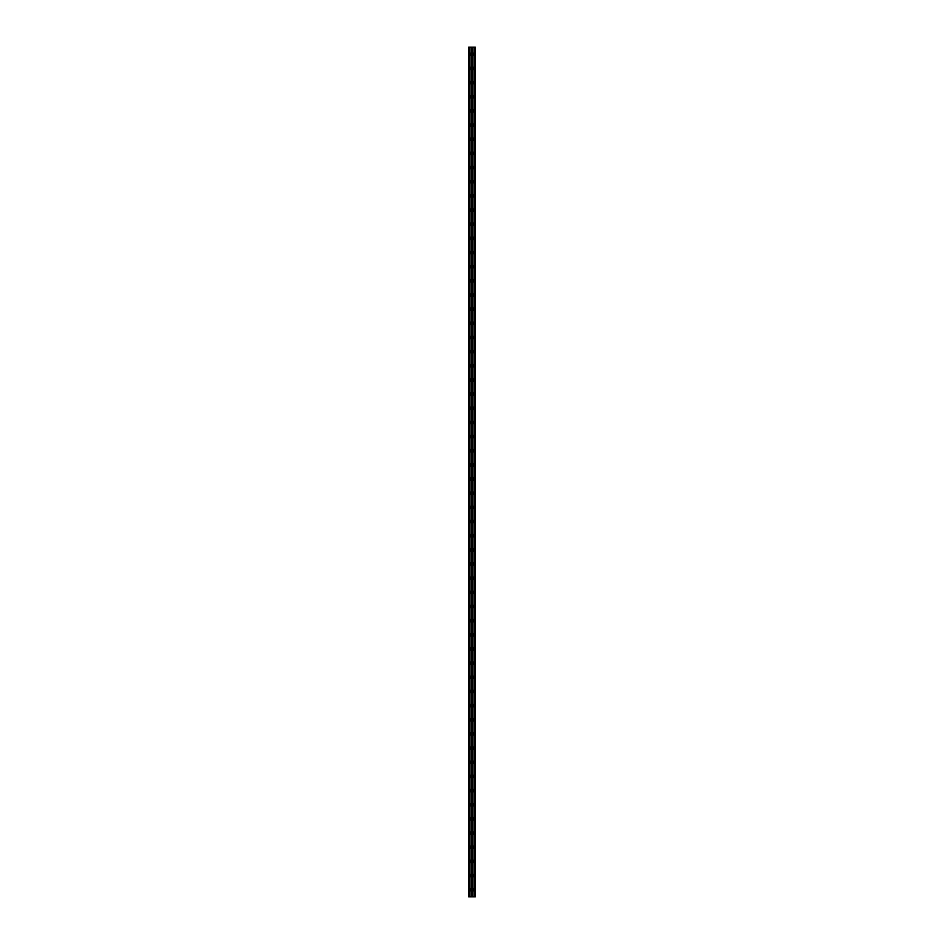 <?xml version="1.0" encoding="UTF-8"?>
<svg xmlns="http://www.w3.org/2000/svg" width="944" height="944" viewBox="0 0 944 944"><rect width="100%" height="100%" fill="white"/><g stroke="black" fill="none" stroke-linecap="round" stroke-linejoin="round"><path stroke-width="1.42" d="M471.788 52.84L471.788 47.2L471.799 52.84A1.451 1.451 0 0 0 471.799 52.84L472.236 52.817A1.475 1.475 0 0 1 472.236 55.743L472.201 55.72A1.451 1.451 0 0 0 472.201 55.72L471.799 67A1.451 1.451 0 0 0 471.799 67L472.236 66.977A1.475 1.475 0 0 1 472.236 69.903L472.201 69.88A1.451 1.451 0 0 0 472.201 69.88L471.799 81.16A1.451 1.451 0 0 0 471.799 81.16L472.236 81.137A1.475 1.475 0 0 1 472.236 84.063L471.799 95.32A1.451 1.451 0 0 0 471.799 95.32L472.236 95.297A1.475 1.475 0 0 1 472.236 98.223L472.201 98.2A1.451 1.451 0 0 0 472.201 98.2L471.799 109.48A1.451 1.451 0 0 0 471.799 109.48L472.236 109.457A1.475 1.475 0 0 1 472.236 112.383L472.201 112.36A1.451 1.451 0 0 0 472.201 112.36L471.799 123.64A1.451 1.451 0 0 0 471.799 123.64L472.236 123.617A1.475 1.475 0 0 1 472.236 126.543L471.799 137.8A1.451 1.451 0 0 0 471.799 137.8L472.236 137.777A1.475 1.475 0 0 1 472.236 140.703L471.799 151.96A1.451 1.451 0 0 0 471.799 151.96L472.236 151.937A1.475 1.475 0 0 1 472.236 154.863L471.799 166.12A1.451 1.451 0 0 0 471.799 166.12L472.236 166.097A1.475 1.475 0 0 1 472.236 169.023L471.799 180.28A1.451 1.451 0 0 0 471.799 180.28L472.236 180.257A1.475 1.475 0 0 1 472.236 183.183L472.201 183.16A1.451 1.451 0 0 0 472.201 183.16L471.799 194.44A1.451 1.451 0 0 0 471.799 194.44L472.236 194.417A1.475 1.475 0 0 1 472.236 197.343L472.201 197.32A1.451 1.451 0 0 0 472.201 197.32L471.799 208.6A1.451 1.451 0 0 0 471.799 208.6L472.236 208.577A1.475 1.475 0 0 1 472.236 211.503L472.201 211.48A1.451 1.451 0 0 0 472.201 211.48L471.799 222.76A1.451 1.451 0 0 0 471.799 222.76L472.236 222.737A1.475 1.475 0 0 1 472.236 225.663L472.201 225.64A1.451 1.451 0 0 0 472.201 225.64L471.799 236.92A1.451 1.451 0 0 0 471.799 236.92L472.236 236.897A1.475 1.475 0 0 1 472.236 239.823L472.201 239.8A1.451 1.451 0 0 0 472.201 239.8L471.799 251.08A1.451 1.451 0 0 0 471.799 251.08L472.236 251.057A1.475 1.475 0 0 1 472.236 253.983L472.201 253.96A1.451 1.451 0 0 0 472.201 253.96L471.799 265.24A1.451 1.451 0 0 0 471.799 265.24L472.236 265.217A1.475 1.475 0 0 1 472.236 268.143L472.201 268.12A1.451 1.451 0 0 0 472.201 268.12L471.799 279.4A1.451 1.451 0 0 0 471.799 279.4L472.236 279.377A1.475 1.475 0 0 1 472.236 282.303L472.201 282.28A1.451 1.451 0 0 0 472.201 282.28L471.799 293.56A1.451 1.451 0 0 0 471.799 293.56L472.236 293.537A1.475 1.475 0 0 1 472.236 296.463L472.201 296.44A1.451 1.451 0 0 0 472.201 296.44L471.799 307.72A1.451 1.451 0 0 0 471.799 307.72L472.236 307.697A1.475 1.475 0 0 1 472.236 310.623L472.201 310.6A1.451 1.451 0 0 0 472.201 310.6L471.799 321.88A1.451 1.451 0 0 0 471.799 321.88L472.236 321.857A1.475 1.475 0 0 1 472.236 324.783L472.201 324.76A1.451 1.451 0 0 0 472.201 324.76L471.799 336.04A1.451 1.451 0 0 0 471.799 336.04L472.236 336.017A1.475 1.475 0 0 1 472.236 338.943L472.201 338.92A1.451 1.451 0 0 0 472.201 338.92L471.799 350.2A1.451 1.451 0 0 0 471.799 350.2L472.236 350.177A1.475 1.475 0 0 1 472.236 353.103L472.201 353.08A1.451 1.451 0 0 0 472.201 353.08L471.799 364.36A1.451 1.451 0 0 0 471.799 364.36L472.236 364.337A1.475 1.475 0 0 1 472.236 367.263L472.201 367.24A1.451 1.451 0 0 0 472.201 367.24L471.799 378.52A1.451 1.451 0 0 0 471.799 378.52L472.236 378.497A1.475 1.475 0 0 1 472.236 381.423L472.201 381.4A1.451 1.451 0 0 0 472.201 381.4L471.799 392.68A1.451 1.451 0 0 0 471.799 392.68L472.236 392.657A1.475 1.475 0 0 1 472.236 395.583L472.201 395.56A1.451 1.451 0 0 0 472.201 395.56L471.799 406.84A1.451 1.451 0 0 0 471.799 406.84L472.236 406.817A1.475 1.475 0 0 1 472.236 409.743L472.201 409.72A1.451 1.451 0 0 0 472.201 409.72L471.799 421A1.451 1.451 0 0 0 471.799 421L472.236 420.977A1.475 1.475 0 0 1 472.236 423.903L472.201 423.88A1.451 1.451 0 0 0 472.201 423.88L471.799 435.16A1.451 1.451 0 0 0 471.799 435.16L472.236 435.137A1.475 1.475 0 0 1 472.236 438.063L472.201 438.04A1.451 1.451 0 0 0 472.201 438.04L471.799 449.32A1.451 1.451 0 0 0 471.799 449.32L472.236 449.297A1.475 1.475 0 0 1 472.236 452.223L472.201 452.2A1.451 1.451 0 0 0 472.201 452.2L472.236 463.457A1.475 1.475 0 0 1 472.236 466.383L472.236 477.617A1.475 1.475 0 0 1 472.236 480.543L471.799 491.8A1.451 1.451 0 0 0 471.799 491.8L472.236 491.777A1.475 1.475 0 0 1 472.236 494.703L472.201 494.68A1.451 1.451 0 0 0 472.201 494.68L471.799 505.96A1.451 1.451 0 0 0 471.799 505.96L472.236 505.937A1.475 1.475 0 0 1 472.236 508.863L472.201 508.84A1.451 1.451 0 0 0 472.201 508.84L471.799 520.12A1.451 1.451 0 0 0 471.799 520.12L472.236 520.097A1.475 1.475 0 0 1 472.236 523.023L472.201 523A1.451 1.451 0 0 0 472.201 523L471.799 534.28A1.451 1.451 0 0 0 471.799 534.28L472.236 534.257A1.475 1.475 0 0 1 472.236 537.183L472.201 537.16A1.451 1.451 0 0 0 472.201 537.16L471.799 548.44A1.451 1.451 0 0 0 471.799 548.44L472.153 548.44A1.451 1.451 0 0 0 472.153 548.44L472.236 548.417A1.475 1.475 0 0 1 472.236 551.343L472.201 551.32A1.451 1.451 0 0 0 472.201 551.32L471.847 551.32A1.451 1.451 0 0 0 471.847 551.32L471.799 562.6A1.451 1.451 0 0 0 471.799 562.6L472.153 562.6A1.451 1.451 0 0 0 472.153 562.6L472.236 562.577A1.475 1.475 0 0 1 472.236 565.503L472.201 565.48A1.451 1.451 0 0 0 472.201 565.48L471.847 565.48A1.451 1.451 0 0 0 471.847 565.48L471.799 576.76A1.451 1.451 0 0 0 471.799 576.76L472.153 576.76A1.451 1.451 0 0 0 472.153 576.76L472.236 576.737A1.475 1.475 0 0 1 472.236 579.663L472.201 579.64A1.451 1.451 0 0 0 472.201 579.64L471.847 579.64A1.451 1.451 0 0 0 471.847 579.64L471.799 590.92A1.451 1.451 0 0 0 471.799 590.92L472.153 590.92A1.451 1.451 0 0 0 472.153 590.92L472.236 590.897A1.475 1.475 0 0 1 472.236 593.823L472.201 593.8A1.451 1.451 0 0 0 472.201 593.8L471.847 593.8A1.451 1.451 0 0 0 471.847 593.8L471.799 605.08A1.451 1.451 0 0 0 471.799 605.08L472.153 605.08A1.451 1.451 0 0 0 472.153 605.08L472.236 605.057A1.475 1.475 0 0 1 472.236 607.983L472.201 607.96A1.451 1.451 0 0 0 472.201 607.96L471.847 607.96A1.451 1.451 0 0 0 471.847 607.96L471.799 619.24A1.451 1.451 0 0 0 471.799 619.24L472.236 619.217A1.475 1.475 0 0 1 472.236 622.143L472.201 622.12A1.451 1.451 0 0 0 472.201 622.12L471.799 633.4A1.451 1.451 0 0 0 471.799 633.4L472.236 633.377A1.475 1.475 0 0 1 472.236 636.303L472.201 636.28A1.451 1.451 0 0 0 472.201 636.28L471.799 647.56A1.451 1.451 0 0 0 471.799 647.56L472.236 647.537A1.475 1.475 0 0 1 472.236 650.463L472.201 650.44A1.451 1.451 0 0 0 472.201 650.44L471.799 661.72A1.451 1.451 0 0 0 471.799 661.72L472.236 661.697A1.475 1.475 0 0 1 472.236 664.623L472.201 664.6A1.451 1.451 0 0 0 472.201 664.6L471.799 675.88A1.451 1.451 0 0 0 471.799 675.88L472.236 675.857A1.475 1.475 0 0 1 472.236 678.783L472.201 678.76A1.451 1.451 0 0 0 472.201 678.76L471.799 690.04A1.451 1.451 0 0 0 471.799 690.04L472.236 690.017A1.475 1.475 0 0 1 472.236 692.943L472.201 692.92A1.451 1.451 0 0 0 472.201 692.92L471.799 704.2A1.451 1.451 0 0 0 471.799 704.2L472.236 704.177A1.475 1.475 0 0 1 472.236 707.103L472.201 707.08A1.451 1.451 0 0 0 472.201 707.08L471.799 718.36A1.451 1.451 0 0 0 471.799 718.36L472.236 718.337A1.475 1.475 0 0 1 472.236 721.263L472.201 721.24A1.451 1.451 0 0 0 472.201 721.24L471.799 732.52A1.451 1.451 0 0 0 471.799 732.52L472.236 732.497A1.475 1.475 0 0 1 472.236 735.423L472.201 735.4A1.451 1.451 0 0 0 472.201 735.4L471.799 746.68A1.451 1.451 0 0 0 471.799 746.68L472.236 746.657A1.475 1.475 0 0 1 472.236 749.583L472.201 749.56A1.451 1.451 0 0 0 472.201 749.56L471.799 760.84A1.451 1.451 0 0 0 471.799 760.84L472.236 760.817A1.475 1.475 0 0 1 472.236 763.743L472.201 763.72A1.451 1.451 0 0 0 472.201 763.72L471.799 775A1.451 1.451 0 0 0 471.799 775L472.236 774.977A1.475 1.475 0 0 1 472.236 777.903L472.201 777.88A1.451 1.451 0 0 0 472.201 777.88L471.799 789.16A1.451 1.451 0 0 0 471.799 789.16L472.236 789.137A1.475 1.475 0 0 1 472.236 792.063L472.201 792.04A1.451 1.451 0 0 0 472.153 789.16L472.201 789.16A1.451 1.451 0 0 1 472.201 792.04L471.799 803.32A1.451 1.451 0 0 0 471.799 803.32L472.236 803.297A1.475 1.475 0 0 1 472.236 806.223L472.201 806.2A1.451 1.451 0 0 0 472.153 803.32L472.201 803.32A1.451 1.451 0 0 1 472.201 806.2L471.799 817.48A1.451 1.451 0 0 0 471.799 817.48L472.236 817.457A1.475 1.475 0 0 1 472.236 820.383L472.201 820.36A1.451 1.451 0 0 0 472.201 820.36L471.799 831.64A1.451 1.451 0 0 0 471.799 831.64L472.236 831.617A1.475 1.475 0 0 1 472.236 834.543L472.201 834.52A1.451 1.451 0 0 0 472.201 834.52L471.799 845.8A1.451 1.451 0 0 0 471.799 845.8L472.236 845.777A1.475 1.475 0 0 1 472.236 848.703L472.201 848.68A1.451 1.451 0 0 0 472.201 848.68L471.799 859.96A1.451 1.451 0 0 0 471.799 859.96L472.236 859.937A1.475 1.475 0 0 1 472.236 862.863L472.201 862.84A1.451 1.451 0 0 0 472.201 862.84L471.799 874.12A1.451 1.451 0 0 0 471.799 874.12L472.236 874.097A1.475 1.475 0 0 1 472.236 877.023L472.201 877A1.451 1.451 0 0 0 472.201 877L471.799 888.28A1.451 1.451 0 0 0 471.799 888.28L472.236 888.257A1.475 1.475 0 0 1 472.236 891.183L472.201 891.16A1.451 1.451 0 0 0 472.201 891.16L471.764 896.8L468.661 896.8L468.661 47.2L475.339 47.2L475.339 896.8L471.764 896.8L471.788 891.16M471.976 463.598L472.024 452.082L471.976 463.598M472.732 464.92A0.72 0.72 0 0 0 471.634 464.295A0.72 0.72 0 0 0 471.634 465.545A0.72 0.72 0 0 0 472.732 464.92M471.799 463.48L471.847 463.48A1.451 1.451 0 0 0 471.799 466.36L471.799 466.36M472.201 466.36L472.153 466.36A1.451 1.451 0 0 0 472.201 463.48L472.201 463.48M472.024 55.602L472.024 67.118L471.976 55.602M471.976 52.958L472.024 47.2L471.976 52.958M473.451 54.28A1.451 1.451 0 0 0 472.153 52.84L472.201 52.84A1.451 1.451 0 0 1 472.201 55.72L472.153 55.72M472.732 54.28A0.72 0.72 0 0 0 471.634 53.655A0.72 0.72 0 0 0 471.634 54.905A0.72 0.72 0 0 0 472.732 54.28M471.799 52.84L471.847 52.84A1.451 1.451 0 0 0 471.799 55.72L471.799 55.72M472.024 69.762L472.024 81.278L471.976 69.762M473.451 68.44A1.451 1.451 0 0 0 472.153 67L472.201 67A1.451 1.451 0 0 1 472.201 69.88L472.153 69.88M472.732 68.44A0.72 0.72 0 0 0 471.634 67.815A0.72 0.72 0 0 0 471.634 69.065A0.72 0.72 0 0 0 472.732 68.44M471.799 67L471.847 67A1.451 1.451 0 0 0 471.799 69.88L471.799 69.88M472.153 84.04A1.451 1.451 0 0 0 472.153 81.16L472.201 81.16A1.451 1.451 0 0 1 472.201 84.04L472.153 84.04M472.024 83.922L472.024 95.438L471.976 83.922M472.732 82.6A0.72 0.72 0 0 0 471.634 81.975A0.72 0.72 0 0 0 471.634 83.225A0.72 0.72 0 0 0 472.732 82.6M471.799 81.16L471.847 81.16A1.451 1.451 0 0 0 471.799 84.04L471.799 84.04M472.024 98.082L472.024 109.598L471.976 98.082M473.451 96.76A1.451 1.451 0 0 0 472.153 95.32L472.201 95.32A1.451 1.451 0 0 1 472.201 98.2L472.153 98.2M472.732 96.76A0.72 0.72 0 0 0 471.634 96.135A0.72 0.72 0 0 0 471.634 97.385A0.72 0.72 0 0 0 472.732 96.76M471.799 95.32L471.847 95.32A1.451 1.451 0 0 0 471.799 98.2L471.799 98.2M472.024 112.242L472.024 123.758L471.976 112.242M473.451 110.92A1.451 1.451 0 0 0 472.153 109.48L472.201 109.48A1.451 1.451 0 0 1 472.201 112.36L472.153 112.36M472.732 110.92A0.72 0.72 0 0 0 471.634 110.295A0.72 0.72 0 0 0 471.634 111.545A0.72 0.72 0 0 0 472.732 110.92M471.799 109.48L471.847 109.48A1.451 1.451 0 0 0 471.799 112.36L471.799 112.36M472.153 126.52A1.451 1.451 0 0 0 472.153 123.64L472.201 123.64A1.451 1.451 0 0 1 472.201 126.52L472.153 126.52M472.024 126.402L472.024 137.918L471.976 126.402M472.732 125.08A0.72 0.72 0 0 0 471.634 124.455A0.72 0.72 0 0 0 471.634 125.705A0.72 0.72 0 0 0 472.732 125.08M471.799 123.64L471.847 123.64A1.451 1.451 0 0 0 471.799 126.52L471.799 126.52M472.153 140.68A1.451 1.451 0 0 0 472.153 137.8L472.201 137.8A1.451 1.451 0 0 1 472.201 140.68L472.153 140.68M472.024 140.562L472.024 152.078L471.976 140.562M472.732 139.24A0.72 0.72 0 0 0 471.634 138.615A0.72 0.72 0 0 0 471.634 139.865A0.72 0.72 0 0 0 472.732 139.24M471.799 137.8L471.847 137.8A1.451 1.451 0 0 0 471.799 140.68L471.799 140.68M472.153 154.84A1.451 1.451 0 0 0 472.153 151.96L472.201 151.96A1.451 1.451 0 0 1 472.201 154.84L472.153 154.84M472.024 154.722L472.024 166.238L471.976 154.722M472.732 153.4A0.72 0.72 0 0 0 471.634 152.775A0.72 0.72 0 0 0 471.634 154.025A0.72 0.72 0 0 0 472.732 153.4M471.799 151.96L471.847 151.96A1.451 1.451 0 0 0 471.799 154.84L471.799 154.84M472.153 169A1.451 1.451 0 0 0 472.153 166.12L472.201 166.12A1.451 1.451 0 0 1 472.201 169L472.153 169M472.024 168.882L472.024 180.398L471.976 168.882M472.732 167.56A0.72 0.72 0 0 0 471.634 166.935A0.72 0.72 0 0 0 471.634 168.185A0.72 0.72 0 0 0 472.732 167.56M471.799 166.12L471.847 166.12A1.451 1.451 0 0 0 471.799 169L471.799 169M472.024 183.042L472.024 194.558L471.976 183.042M473.451 181.72A1.451 1.451 0 0 0 472.153 180.28L472.201 180.28A1.451 1.451 0 0 1 472.201 183.16L472.153 183.16M472.732 181.72A0.72 0.72 0 0 0 471.634 181.095A0.72 0.72 0 0 0 471.634 182.345A0.72 0.72 0 0 0 472.732 181.72M471.799 180.28L471.847 180.28A1.451 1.451 0 0 0 471.799 183.16L471.799 183.16M472.024 197.202L472.024 208.718L471.976 197.202M473.451 195.88A1.451 1.451 0 0 0 472.153 194.44L472.201 194.44A1.451 1.451 0 0 1 472.201 197.32L472.153 197.32M472.732 195.88A0.72 0.72 0 0 0 471.634 195.255A0.72 0.72 0 0 0 471.634 196.505A0.72 0.72 0 0 0 472.732 195.88M471.799 194.44L471.847 194.44A1.451 1.451 0 0 0 471.799 197.32L471.799 197.32M472.024 211.362L472.024 222.878L471.976 211.362M473.451 210.04A1.451 1.451 0 0 0 472.153 208.6L472.201 208.6A1.451 1.451 0 0 1 472.201 211.48L472.153 211.48M472.732 210.04A0.72 0.72 0 0 0 471.634 209.415A0.72 0.72 0 0 0 471.634 210.665A0.72 0.72 0 0 0 472.732 210.04M471.799 208.6L471.847 208.6A1.451 1.451 0 0 0 471.799 211.48L471.799 211.48M472.024 225.522L472.024 237.038L471.976 225.522M473.451 224.2A1.451 1.451 0 0 0 472.153 222.76L472.201 222.76A1.451 1.451 0 0 1 472.201 225.64L472.153 225.64M472.732 224.2A0.72 0.72 0 0 0 471.634 223.575A0.72 0.72 0 0 0 471.634 224.825A0.72 0.72 0 0 0 472.732 224.2M471.799 222.76L471.847 222.76A1.451 1.451 0 0 0 471.799 225.64L471.799 225.64M472.024 239.682L472.024 251.198L471.976 239.682M473.451 238.36A1.451 1.451 0 0 0 472.153 236.92L472.201 236.92A1.451 1.451 0 0 1 472.201 239.8L472.153 239.8M472.732 238.36A0.72 0.72 0 0 0 471.634 237.735A0.72 0.72 0 0 0 471.634 238.985A0.72 0.72 0 0 0 472.732 238.36M471.799 236.92L471.847 236.92A1.451 1.451 0 0 0 471.799 239.8L471.799 239.8M472.024 253.842L472.024 265.358L471.976 253.842M473.451 252.52A1.451 1.451 0 0 0 472.153 251.08L472.201 251.08A1.451 1.451 0 0 1 472.201 253.96L472.153 253.96M472.732 252.52A0.72 0.72 0 0 0 471.634 251.895A0.72 0.72 0 0 0 471.634 253.145A0.72 0.72 0 0 0 472.732 252.52M471.799 251.08L471.847 251.08A1.451 1.451 0 0 0 471.799 253.96L471.799 253.96M472.024 268.002L472.024 279.518L471.976 268.002M473.451 266.68A1.451 1.451 0 0 0 472.153 265.24L472.201 265.24A1.451 1.451 0 0 1 472.201 268.12L472.153 268.12M472.732 266.68A0.72 0.72 0 0 0 471.634 266.055A0.72 0.72 0 0 0 471.634 267.305A0.72 0.72 0 0 0 472.732 266.68M471.799 265.24L471.847 265.24A1.451 1.451 0 0 0 471.799 268.12L471.799 268.12M472.024 282.162L472.024 293.678L471.976 282.162M473.451 280.84A1.451 1.451 0 0 0 472.153 279.4L472.201 279.4A1.451 1.451 0 0 1 472.201 282.28L472.153 282.28M472.732 280.84A0.72 0.72 0 0 0 471.634 280.215A0.72 0.72 0 0 0 471.634 281.465A0.72 0.72 0 0 0 472.732 280.84M471.799 279.4L471.847 279.4A1.451 1.451 0 0 0 471.799 282.28L471.799 282.28M472.024 296.322L472.024 307.838L471.976 296.322M473.451 295A1.451 1.451 0 0 0 472.153 293.56L472.201 293.56A1.451 1.451 0 0 1 472.201 296.44L472.153 296.44M472.732 295A0.72 0.72 0 0 0 471.634 294.375A0.72 0.72 0 0 0 471.634 295.625A0.72 0.72 0 0 0 472.732 295M471.799 293.56L471.847 293.56A1.451 1.451 0 0 0 471.799 296.44L471.799 296.44M472.024 310.482L472.024 321.998L471.976 310.482M473.451 309.16A1.451 1.451 0 0 0 472.153 307.72L472.201 307.72A1.451 1.451 0 0 1 472.201 310.6L472.153 310.6M472.732 309.16A0.72 0.72 0 0 0 471.634 308.535A0.72 0.72 0 0 0 471.634 309.785A0.72 0.72 0 0 0 472.732 309.16M471.799 307.72L471.847 307.72A1.451 1.451 0 0 0 471.799 310.6L471.799 310.6M472.024 324.642L472.024 336.158L471.976 324.642M473.451 323.32A1.451 1.451 0 0 0 472.153 321.88L472.201 321.88A1.451 1.451 0 0 1 472.201 324.76L472.153 324.76M472.732 323.32A0.72 0.72 0 0 0 471.634 322.695A0.72 0.72 0 0 0 471.634 323.945A0.72 0.72 0 0 0 472.732 323.32M471.799 321.88L471.847 321.88A1.451 1.451 0 0 0 471.799 324.76L471.799 324.76M472.024 338.802L472.024 350.318L471.976 338.802M471.799 338.92A1.451 1.451 0 0 0 471.847 338.92L471.799 338.92A1.451 1.451 0 0 1 471.799 336.04L471.847 336.04M472.201 336.04A1.451 1.451 0 0 0 472.153 336.04L472.201 336.04A1.451 1.451 0 0 1 472.201 338.92L472.153 338.92M472.732 337.48A0.72 0.72 0 0 0 471.634 336.855A0.72 0.72 0 0 0 471.634 338.105A0.72 0.72 0 0 0 472.732 337.48M472.024 352.962L472.024 364.478L471.976 352.962M471.799 353.08A1.451 1.451 0 0 0 471.847 353.08L471.799 353.08A1.451 1.451 0 0 1 471.799 350.2L471.847 350.2M472.201 350.2A1.451 1.451 0 0 0 472.153 350.2L472.201 350.2A1.451 1.451 0 0 1 472.201 353.08L472.153 353.08M472.732 351.64A0.72 0.72 0 0 0 471.634 351.015A0.72 0.72 0 0 0 471.634 352.265A0.72 0.72 0 0 0 472.732 351.64M472.024 367.122L472.024 378.638L471.976 367.122M471.799 367.24A1.451 1.451 0 0 0 471.847 367.24L471.799 367.24A1.451 1.451 0 0 1 471.799 364.36L471.847 364.36M472.201 364.36A1.451 1.451 0 0 0 472.153 364.36L472.201 364.36A1.451 1.451 0 0 1 472.201 367.24L472.153 367.24M472.732 365.8A0.72 0.72 0 0 0 471.634 365.175A0.72 0.72 0 0 0 471.634 366.425A0.72 0.72 0 0 0 472.732 365.8M472.024 381.282L472.024 392.798L471.976 381.282M471.799 381.4A1.451 1.451 0 0 0 471.847 381.4L471.799 381.4A1.451 1.451 0 0 1 471.799 378.52L471.847 378.52M472.201 378.52A1.451 1.451 0 0 0 472.153 378.52L472.201 378.52A1.451 1.451 0 0 1 472.201 381.4L472.153 381.4M472.732 379.96A0.72 0.72 0 0 0 471.634 379.335A0.72 0.72 0 0 0 471.634 380.585A0.72 0.72 0 0 0 472.732 379.96M472.024 395.442L472.024 406.958L471.976 395.442M471.799 395.56A1.451 1.451 0 0 0 471.847 395.56L471.799 395.56A1.451 1.451 0 0 1 471.799 392.68L471.847 392.68M472.201 392.68A1.451 1.451 0 0 0 472.153 392.68L472.201 392.68A1.451 1.451 0 0 1 472.201 395.56L472.153 395.56M472.732 394.12A0.72 0.72 0 0 0 471.634 393.495A0.72 0.72 0 0 0 471.634 394.745A0.72 0.72 0 0 0 472.732 394.12M472.024 409.602L472.024 421.118L471.976 409.602M472.732 408.28A0.72 0.72 0 0 0 471.634 407.655A0.72 0.72 0 0 0 471.634 408.905A0.72 0.72 0 0 0 472.732 408.28M471.799 406.84L471.847 406.84A1.451 1.451 0 0 0 471.799 409.72L471.799 409.72M472.201 409.72L472.153 409.72A1.451 1.451 0 0 0 472.201 406.84L472.201 406.84M472.024 423.762L472.024 435.278L471.976 423.762M472.732 422.44A0.72 0.72 0 0 0 471.634 421.815A0.72 0.72 0 0 0 471.634 423.065A0.72 0.72 0 0 0 472.732 422.44M471.799 421L471.847 421A1.451 1.451 0 0 0 471.799 423.88L471.799 423.88M472.201 423.88L472.153 423.88A1.451 1.451 0 0 0 472.201 421L472.201 421M472.024 437.922L472.024 449.438L471.976 437.922M472.732 436.6A0.72 0.72 0 0 0 471.634 435.975A0.72 0.72 0 0 0 471.634 437.225A0.72 0.72 0 0 0 472.732 436.6M471.799 435.16L471.847 435.16A1.451 1.451 0 0 0 471.799 438.04L471.799 438.04M472.201 438.04L472.153 438.04A1.451 1.451 0 0 0 472.201 435.16L472.201 435.16M472.732 450.76A0.72 0.72 0 0 0 471.634 450.135A0.72 0.72 0 0 0 471.634 451.385A0.72 0.72 0 0 0 472.732 450.76M471.799 449.32L471.847 449.32A1.451 1.451 0 0 0 471.799 452.2L471.799 452.2M472.201 452.2L472.153 452.2A1.451 1.451 0 0 0 472.201 449.32L472.201 449.32M472.732 479.08A0.72 0.72 0 0 0 471.634 478.455A0.72 0.72 0 0 0 471.634 479.705A0.72 0.72 0 0 0 472.732 479.08M471.799 477.64L471.847 477.64A1.451 1.451 0 0 0 471.799 480.52L471.799 480.52M472.201 480.52L472.153 480.52A1.451 1.451 0 0 0 472.201 477.64L472.201 477.64M472.732 493.24A0.72 0.72 0 0 0 471.634 492.615A0.72 0.72 0 0 0 471.634 493.865A0.72 0.72 0 0 0 472.732 493.24M471.799 491.8L471.847 491.8A1.451 1.451 0 0 0 471.799 494.68L471.799 494.68M472.201 494.68L472.153 494.68A1.451 1.451 0 0 0 472.201 491.8L472.201 491.8M472.732 507.4A0.72 0.72 0 0 0 471.634 506.775A0.72 0.72 0 0 0 471.634 508.025A0.72 0.72 0 0 0 472.732 507.4M471.799 505.96L471.847 505.96A1.451 1.451 0 0 0 471.799 508.84L471.799 508.84M472.201 508.84L472.153 508.84A1.451 1.451 0 0 0 472.201 505.96L472.201 505.96M472.732 521.56A0.72 0.72 0 0 0 471.634 520.935A0.72 0.72 0 0 0 471.634 522.185A0.72 0.72 0 0 0 472.732 521.56M471.799 520.12L471.847 520.12A1.451 1.451 0 0 0 471.799 523L471.799 523M472.201 523L472.153 523A1.451 1.451 0 0 0 472.201 520.12L472.201 520.12M472.732 535.72A0.72 0.72 0 0 0 471.634 535.095A0.72 0.72 0 0 0 471.634 536.345A0.72 0.72 0 0 0 472.732 535.72M471.799 534.28L471.847 534.28A1.451 1.451 0 0 0 471.799 537.16L471.799 537.16M472.201 537.16L472.153 537.16A1.451 1.451 0 0 0 472.201 534.28L472.201 534.28M472.732 549.88A0.72 0.72 0 0 0 471.634 549.255A0.72 0.72 0 0 0 471.634 550.505A0.72 0.72 0 0 0 472.732 549.88M471.799 548.44L471.847 548.44A1.451 1.451 0 0 0 471.799 551.32L471.799 551.32M472.201 551.32L472.153 551.32A1.451 1.451 0 0 0 472.201 548.44L472.201 548.44M472.732 564.04A0.72 0.72 0 0 0 471.634 563.415A0.72 0.72 0 0 0 471.634 564.665A0.72 0.72 0 0 0 472.732 564.04M471.799 562.6L471.847 562.6A1.451 1.451 0 0 0 471.799 565.48L471.799 565.48M472.201 565.48L472.153 565.48A1.451 1.451 0 0 0 472.201 562.6L472.201 562.6M472.732 578.2A0.72 0.72 0 0 0 471.634 577.575A0.72 0.72 0 0 0 471.634 578.825A0.72 0.72 0 0 0 472.732 578.2M471.799 576.76L471.847 576.76A1.451 1.451 0 0 0 471.799 579.64L471.799 579.64M472.201 579.64L472.153 579.64A1.451 1.451 0 0 0 472.201 576.76L472.201 576.76M472.732 592.36A0.72 0.72 0 0 0 471.634 591.735A0.72 0.72 0 0 0 471.634 592.985A0.72 0.72 0 0 0 472.732 592.36M471.799 590.92L471.847 590.92A1.451 1.451 0 0 0 471.799 593.8L471.799 593.8M472.201 593.8L472.153 593.8A1.451 1.451 0 0 0 472.201 590.92L472.201 590.92M472.732 606.52A0.72 0.72 0 0 0 471.634 605.895A0.72 0.72 0 0 0 471.634 607.145A0.72 0.72 0 0 0 472.732 606.52M471.799 605.08L471.847 605.08A1.451 1.451 0 0 0 471.799 607.96L471.799 607.96M472.201 607.96L472.153 607.96A1.451 1.451 0 0 0 472.201 605.08L472.201 605.08M473.451 620.68A1.451 1.451 0 0 0 472.153 619.24L472.201 619.24A1.451 1.451 0 0 1 472.201 622.12L472.153 622.12M472.732 620.68A0.72 0.72 0 0 0 471.634 620.055A0.72 0.72 0 0 0 471.634 621.305A0.72 0.72 0 0 0 472.732 620.68M471.799 619.24L471.847 619.24A1.451 1.451 0 0 0 471.799 622.12L471.799 622.12M473.451 634.84A1.451 1.451 0 0 0 472.153 633.4L472.201 633.4A1.451 1.451 0 0 1 472.201 636.28L472.153 636.28M472.732 634.84A0.72 0.72 0 0 0 471.634 634.215A0.72 0.72 0 0 0 471.634 635.465A0.72 0.72 0 0 0 472.732 634.84M471.799 633.4L471.847 633.4A1.451 1.451 0 0 0 471.799 636.28L471.799 636.28M473.451 649A1.451 1.451 0 0 0 472.153 647.56L472.201 647.56A1.451 1.451 0 0 1 472.201 650.44L472.153 650.44M472.732 649A0.72 0.72 0 0 0 471.634 648.375A0.72 0.72 0 0 0 471.634 649.625A0.72 0.72 0 0 0 472.732 649M471.799 647.56L471.847 647.56A1.451 1.451 0 0 0 471.799 650.44L471.799 650.44M473.451 663.16A1.451 1.451 0 0 0 472.153 661.72L472.201 661.72A1.451 1.451 0 0 1 472.201 664.6L472.153 664.6M472.732 663.16A0.72 0.72 0 0 0 471.634 662.535A0.72 0.72 0 0 0 471.634 663.785A0.72 0.72 0 0 0 472.732 663.16M471.799 661.72L471.847 661.72A1.451 1.451 0 0 0 471.799 664.6L471.799 664.6M473.451 677.32A1.451 1.451 0 0 0 472.153 675.88L472.201 675.88A1.451 1.451 0 0 1 472.201 678.76L472.153 678.76M472.732 677.32A0.72 0.72 0 0 0 471.634 676.695A0.72 0.72 0 0 0 471.634 677.945A0.72 0.72 0 0 0 472.732 677.32M471.799 675.88L471.847 675.88A1.451 1.451 0 0 0 471.799 678.76L471.799 678.76M473.451 691.48A1.451 1.451 0 0 0 472.153 690.04L472.201 690.04A1.451 1.451 0 0 1 472.201 692.92L472.153 692.92M472.732 691.48A0.72 0.72 0 0 0 471.634 690.855A0.72 0.72 0 0 0 471.634 692.105A0.72 0.72 0 0 0 472.732 691.48M471.799 690.04L471.847 690.04A1.451 1.451 0 0 0 471.799 692.92L471.799 692.92M473.451 705.64A1.451 1.451 0 0 0 472.153 704.2L472.201 704.2A1.451 1.451 0 0 1 472.201 707.08L472.153 707.08M472.732 705.64A0.72 0.72 0 0 0 471.634 705.015A0.72 0.72 0 0 0 471.634 706.265A0.72 0.72 0 0 0 472.732 705.64M471.799 704.2L471.847 704.2A1.451 1.451 0 0 0 471.799 707.08L471.799 707.08M473.451 719.8A1.451 1.451 0 0 0 472.153 718.36L472.201 718.36A1.451 1.451 0 0 1 472.201 721.24L472.153 721.24M472.732 719.8A0.72 0.72 0 0 0 471.634 719.175A0.72 0.72 0 0 0 471.634 720.425A0.72 0.72 0 0 0 472.732 719.8M471.799 718.36L471.847 718.36A1.451 1.451 0 0 0 471.799 721.24L471.799 721.24M473.451 733.96A1.451 1.451 0 0 0 472.153 732.52L472.201 732.52A1.451 1.451 0 0 1 472.201 735.4L472.153 735.4M472.732 733.96A0.72 0.72 0 0 0 471.634 733.335A0.72 0.72 0 0 0 471.634 734.585A0.72 0.72 0 0 0 472.732 733.96M471.799 732.52L471.847 732.52A1.451 1.451 0 0 0 471.799 735.4L471.799 735.4M473.451 748.12A1.451 1.451 0 0 0 472.153 746.68L472.201 746.68A1.451 1.451 0 0 1 472.201 749.56L472.153 749.56M472.732 748.12A0.72 0.72 0 0 0 471.634 747.495A0.72 0.72 0 0 0 471.634 748.745A0.72 0.72 0 0 0 472.732 748.12M471.799 746.68L471.847 746.68A1.451 1.451 0 0 0 471.799 749.56L471.799 749.56M473.451 762.28A1.451 1.451 0 0 0 472.153 760.84L472.201 760.84A1.451 1.451 0 0 1 472.201 763.72L472.153 763.72M472.732 762.28A0.72 0.72 0 0 0 471.634 761.655A0.72 0.72 0 0 0 471.634 762.905A0.72 0.72 0 0 0 472.732 762.28M471.799 760.84L471.847 760.84A1.451 1.451 0 0 0 471.799 763.72L471.799 763.72M473.451 776.44A1.451 1.451 0 0 0 472.153 775L472.201 775A1.451 1.451 0 0 1 472.201 777.88L472.153 777.88M472.732 776.44A0.72 0.72 0 0 0 471.634 775.815A0.72 0.72 0 0 0 471.634 777.065A0.72 0.72 0 0 0 472.732 776.44M471.799 775L471.847 775A1.451 1.451 0 0 0 471.799 777.88L471.799 777.88M472.732 790.6A0.72 0.72 0 0 0 471.634 789.975A0.72 0.72 0 0 0 471.634 791.225A0.72 0.72 0 0 0 472.732 790.6M471.799 789.16L471.847 789.16A1.451 1.451 0 0 0 471.799 792.04L471.799 792.04M472.732 804.76A0.72 0.72 0 0 0 471.634 804.135A0.72 0.72 0 0 0 471.634 805.385A0.72 0.72 0 0 0 472.732 804.76M471.799 803.32L471.847 803.32A1.451 1.451 0 0 0 471.799 806.2L471.799 806.2M473.451 818.92A1.451 1.451 0 0 0 472.153 817.48L472.201 817.48A1.451 1.451 0 0 1 472.201 820.36L472.153 820.36M472.732 818.92A0.72 0.72 0 0 0 471.634 818.295A0.72 0.72 0 0 0 471.634 819.545A0.72 0.72 0 0 0 472.732 818.92M471.799 817.48L471.847 817.48A1.451 1.451 0 0 0 471.799 820.36L471.799 820.36M473.451 833.08A1.451 1.451 0 0 0 472.153 831.64L472.201 831.64A1.451 1.451 0 0 1 472.201 834.52L472.153 834.52M472.732 833.08A0.72 0.72 0 0 0 471.634 832.455A0.72 0.72 0 0 0 471.634 833.705A0.72 0.72 0 0 0 472.732 833.08M471.799 831.64L471.847 831.64A1.451 1.451 0 0 0 471.799 834.52L471.799 834.52M473.451 847.24A1.451 1.451 0 0 0 472.153 845.8L472.201 845.8A1.451 1.451 0 0 1 472.201 848.68L472.153 848.68M472.732 847.24A0.72 0.72 0 0 0 471.634 846.615A0.72 0.72 0 0 0 471.634 847.865A0.72 0.72 0 0 0 472.732 847.24M471.799 845.8L471.847 845.8A1.451 1.451 0 0 0 471.799 848.68L471.799 848.68M473.451 861.4A1.451 1.451 0 0 0 472.153 859.96L472.201 859.96A1.451 1.451 0 0 1 472.201 862.84L472.153 862.84M472.732 861.4A0.72 0.72 0 0 0 471.634 860.775A0.72 0.72 0 0 0 471.634 862.025A0.72 0.72 0 0 0 472.732 861.4M471.799 859.96L471.847 859.96A1.451 1.451 0 0 0 471.799 862.84L471.799 862.84M473.451 875.56A1.451 1.451 0 0 0 472.153 874.12L472.201 874.12A1.451 1.451 0 0 1 472.201 877L472.153 877M472.732 875.56A0.72 0.72 0 0 0 471.634 874.935A0.72 0.72 0 0 0 471.634 876.185A0.72 0.72 0 0 0 472.732 875.56M471.799 874.12L471.847 874.12A1.451 1.451 0 0 0 471.799 877L471.799 877M473.451 889.72A1.451 1.451 0 0 0 472.153 888.28L472.201 888.28A1.451 1.451 0 0 1 472.201 891.16L472.153 891.16M472.732 889.72A0.72 0.72 0 0 0 471.634 889.095A0.72 0.72 0 0 0 471.634 890.345A0.72 0.72 0 0 0 472.732 889.72M471.799 888.28L471.847 888.28A1.451 1.451 0 0 0 471.799 891.16L471.799 891.16M471.764 463.457A1.475 1.475 0 0 0 471.764 466.383M471.764 52.817A1.475 1.475 0 0 0 471.764 55.743M471.764 66.977A1.475 1.475 0 0 0 471.764 69.903M471.764 81.137A1.475 1.475 0 0 0 471.764 84.063M471.764 95.297A1.475 1.475 0 0 0 471.764 98.223M471.764 109.457A1.475 1.475 0 0 0 471.764 112.383M471.764 123.617A1.475 1.475 0 0 0 471.764 126.543M471.764 137.777A1.475 1.475 0 0 0 471.764 140.703M471.764 151.937A1.475 1.475 0 0 0 471.764 154.863M471.764 166.097A1.475 1.475 0 0 0 471.764 169.023M471.764 180.257A1.475 1.475 0 0 0 471.764 183.183M471.764 194.417A1.475 1.475 0 0 0 471.764 197.343M471.764 208.577A1.475 1.475 0 0 0 471.764 211.503M471.764 222.737A1.475 1.475 0 0 0 471.764 225.663M471.764 236.897A1.475 1.475 0 0 0 471.764 239.823M471.764 251.057A1.475 1.475 0 0 0 471.764 253.983M471.764 265.217A1.475 1.475 0 0 0 471.764 268.143M471.764 279.377A1.475 1.475 0 0 0 471.764 282.303M471.764 293.537A1.475 1.475 0 0 0 471.764 296.463M471.764 307.697A1.475 1.475 0 0 0 471.764 310.623M471.764 321.857A1.475 1.475 0 0 0 471.764 324.783M471.764 336.017A1.475 1.475 0 0 0 471.764 338.943M471.764 350.177A1.475 1.475 0 0 0 471.764 353.103M471.764 364.337A1.475 1.475 0 0 0 471.764 367.263M471.764 378.497A1.475 1.475 0 0 0 471.764 381.423M471.764 392.657A1.475 1.475 0 0 0 471.764 395.583M471.764 406.817A1.475 1.475 0 0 0 471.764 409.743M471.764 420.977A1.475 1.475 0 0 0 471.764 423.903M471.764 435.137A1.475 1.475 0 0 0 471.764 438.063M471.764 449.297A1.475 1.475 0 0 0 471.764 452.223M471.764 477.617A1.475 1.475 0 0 0 471.764 480.543M471.764 491.777A1.475 1.475 0 0 0 471.764 494.703M471.764 505.937A1.475 1.475 0 0 0 471.764 508.863M471.764 520.097A1.475 1.475 0 0 0 471.764 523.023M471.764 534.257A1.475 1.475 0 0 0 471.764 537.183M471.764 548.417A1.475 1.475 0 0 0 471.764 551.343M471.764 562.577A1.475 1.475 0 0 0 471.764 565.503M471.764 576.737A1.475 1.475 0 0 0 471.764 579.663M471.764 590.897A1.475 1.475 0 0 0 471.764 593.823M471.764 605.057A1.475 1.475 0 0 0 471.764 607.983M471.764 619.217A1.475 1.475 0 0 0 471.764 622.143M471.764 633.377A1.475 1.475 0 0 0 471.764 636.303M471.764 647.537A1.475 1.475 0 0 0 471.764 650.463M471.764 661.697A1.475 1.475 0 0 0 471.764 664.623M471.764 675.857A1.475 1.475 0 0 0 471.764 678.783M471.764 690.017A1.475 1.475 0 0 0 471.764 692.943M471.764 704.177A1.475 1.475 0 0 0 471.764 707.103M471.764 718.337A1.475 1.475 0 0 0 471.764 721.263M471.764 732.497A1.475 1.475 0 0 0 471.764 735.423M471.764 746.657A1.475 1.475 0 0 0 471.764 749.583M471.764 760.817A1.475 1.475 0 0 0 471.764 763.743M471.764 774.977A1.475 1.475 0 0 0 471.764 777.903M471.764 789.137A1.475 1.475 0 0 0 471.764 792.063M471.764 803.297A1.475 1.475 0 0 0 471.764 806.223M471.764 817.457A1.475 1.475 0 0 0 471.764 820.383M471.764 831.617A1.475 1.475 0 0 0 471.764 834.543M471.764 845.777A1.475 1.475 0 0 0 471.764 848.703M471.764 859.937A1.475 1.475 0 0 0 471.764 862.863M471.764 874.097A1.475 1.475 0 0 0 471.764 877.023M471.764 888.257A1.475 1.475 0 0 0 471.764 891.183M472.212 891.16L472.212 896.8L472.236 891.183M472.212 877L472.212 888.28M472.236 877.023L472.236 888.257M472.212 862.84L472.212 874.12M472.236 862.863L472.236 874.097M472.212 848.68L472.212 859.96M472.236 848.703L472.236 859.937M472.212 834.52L472.212 845.8M472.236 834.543L472.236 845.777M472.212 820.36L472.212 831.64M472.236 820.383L472.236 831.617M472.212 806.2L472.212 817.48M472.236 806.223L472.236 817.457M472.212 792.04L472.212 803.32M472.236 792.063L472.236 803.297M472.212 777.88L472.212 789.16M472.236 777.903L472.236 789.137M472.212 763.72L472.212 775M472.236 763.743L472.236 774.977M472.212 749.56L472.212 760.84M472.236 749.583L472.236 760.817M472.212 735.4L472.212 746.68M472.236 735.423L472.236 746.657M472.212 721.24L472.212 732.52M472.236 721.263L472.236 732.497M472.212 707.08L472.212 718.36M472.236 707.103L472.236 718.337M472.212 692.92L472.212 704.2M472.236 692.943L472.236 704.177M472.212 678.76L472.212 690.04M472.236 678.783L472.236 690.017M472.212 664.6L472.212 675.88M472.236 664.623L472.236 675.857M472.212 650.44L472.212 661.72M472.236 650.463L472.236 661.697M472.212 636.28L472.212 647.56M472.236 636.303L472.236 647.537M472.212 622.12L472.212 633.4M472.236 622.143L472.236 633.377M472.212 607.96L472.212 619.24M472.236 607.983L472.236 619.217M472.212 593.8L472.212 605.08M472.236 593.823L472.236 605.057M472.212 579.64L472.212 590.92M472.236 579.663L472.236 590.897M472.212 565.48L472.212 576.76M472.236 565.503L472.236 576.737M472.212 551.32L472.212 562.6M472.236 551.343L472.236 562.577M472.212 537.16L472.212 548.44M472.236 537.183L472.236 548.417M472.212 523L472.212 534.28M472.236 523.023L472.236 534.257M472.212 508.84L472.212 520.12M472.236 508.863L472.236 520.097M472.212 494.68L472.212 505.96M472.236 494.703L472.236 505.937M472.212 480.52L472.212 491.8M472.236 480.543L472.236 491.777M472.212 438.04L472.212 449.32M472.236 438.063L472.236 449.297M472.212 423.88L472.212 435.16M472.236 423.903L472.236 435.137M472.212 409.72L472.212 421M472.236 409.743L472.236 420.977M472.212 395.56L472.212 406.84M472.236 395.583L472.236 406.817M472.212 381.4L472.212 392.68M472.236 381.423L472.236 392.657M472.212 367.24L472.212 378.52M472.236 367.263L472.236 378.497M472.212 353.08L472.212 364.36M472.236 353.103L472.236 364.337M472.212 338.92L472.212 350.2M472.236 338.943L472.236 350.177M472.212 324.76L472.212 336.04M472.236 324.783L472.236 336.017M472.212 310.6L472.212 321.88M472.236 310.623L472.236 321.857M472.212 296.44L472.212 307.72M472.236 296.463L472.236 307.697M472.212 282.28L472.212 293.56M472.236 282.303L472.236 293.537M472.212 268.12L472.212 279.4M472.236 268.143L472.236 279.377M472.212 253.96L472.212 265.24M472.236 253.983L472.236 265.217M472.212 239.8L472.212 251.08M472.236 239.823L472.236 251.057M472.212 225.64L472.212 236.92M472.236 225.663L472.236 236.897M472.212 211.48L472.212 222.76M472.236 211.503L472.236 222.737M472.212 197.32L472.212 208.6M472.236 197.343L472.236 208.577M472.212 183.16L472.212 194.44M472.236 183.183L472.236 194.417M472.212 169L472.212 180.28M472.236 169.023L472.236 180.257M472.212 154.84L472.212 166.12M472.236 154.863L472.236 166.097M472.212 140.68L472.212 151.96M472.236 140.703L472.236 151.937M472.212 126.52L472.212 137.8M472.236 126.543L472.236 137.777M472.212 112.36L472.212 123.64M472.236 112.383L472.236 123.617M472.212 98.2L472.212 109.48M472.236 98.223L472.236 109.457M472.212 84.04L472.212 95.32M472.236 84.063L472.236 95.297M472.212 69.88L472.212 81.16M472.236 69.903L472.236 81.137M472.212 52.84L472.212 47.2L472.236 52.817M472.212 55.72L472.212 67M472.236 55.743L472.236 66.977M472.236 452.223L472.236 463.457M472.212 452.2L472.212 463.48M472.212 466.36L472.212 477.64M472.236 466.383L472.236 477.617M472.024 891.042L472.024 896.8L471.976 891.042M472.024 876.882L472.024 888.398L471.976 876.882M472.024 862.722L472.024 874.238L471.976 862.722M472.024 848.562L472.024 860.078L471.976 848.562M472.024 834.402L472.024 845.918L471.976 834.402M472.024 820.242L472.024 831.758L471.976 820.242M472.024 806.082L472.024 817.598L471.976 806.082M472.024 791.922L472.024 803.438L471.976 791.922M472.024 777.762L472.024 789.278L471.976 777.762M472.024 763.602L472.024 775.118L471.976 763.602M472.024 749.442L472.024 760.958L471.976 749.442M472.024 735.282L472.024 746.798L471.976 735.282M472.024 721.122L472.024 732.638L471.976 721.122M472.024 706.962L472.024 718.478L471.976 706.962M472.024 692.802L472.024 704.318L471.976 692.802M472.024 678.642L472.024 690.158L471.976 678.642M472.024 664.482L472.024 675.998L471.976 664.482M472.024 650.322L472.024 661.838L471.976 650.322M472.024 636.162L472.024 647.678L471.976 636.162M472.024 622.002L472.024 633.518L471.976 622.002M472.024 607.842L472.024 619.358L471.976 607.842M472.024 593.682L472.024 605.198L471.976 593.682M472.024 579.522L472.024 591.038L471.976 579.522M472.024 565.362L472.024 576.878L471.976 565.362M472.024 551.202L472.024 562.718L471.976 551.202M472.024 537.042L472.024 548.558L471.976 537.042M472.024 522.882L472.024 534.398L471.976 522.882M472.024 508.722L472.024 520.238L471.976 508.722M472.024 494.562L472.024 506.078L471.976 494.562M472.024 480.402L472.024 491.918L471.976 480.402M472.024 466.242L472.024 477.758L471.976 466.242M471.788 877L471.788 888.28M471.788 862.84L471.788 874.12M471.788 848.68L471.788 859.96M471.788 834.52L471.788 845.8M471.788 820.36L471.788 831.64M471.788 806.2L471.788 817.48M471.788 792.04L471.788 803.32M471.788 777.88L471.788 789.16M471.788 763.72L471.788 775M471.788 749.56L471.788 760.84M471.788 735.4L471.788 746.68M471.788 721.24L471.788 732.52M471.788 707.08L471.788 718.36M471.788 692.92L471.788 704.2M471.788 678.76L471.788 690.04M471.788 664.6L471.788 675.88M471.788 650.44L471.788 661.72M471.788 636.28L471.788 647.56M471.788 622.12L471.788 633.4M471.788 607.96L471.788 619.24M471.788 593.8L471.788 605.08M471.788 579.64L471.788 590.92M471.788 565.48L471.788 576.76M471.788 551.32L471.788 562.6M471.788 537.16L471.788 548.44M471.788 523L471.788 534.28M471.788 508.84L471.788 520.12M471.788 494.68L471.788 505.96M471.788 480.52L471.788 491.8M471.788 438.04L471.788 449.32M471.788 423.88L471.788 435.16M471.788 409.72L471.788 421M471.788 395.56L471.788 406.84M471.788 381.4L471.788 392.68M471.788 367.24L471.788 378.52M471.788 353.08L471.788 364.36M471.788 338.92L471.788 350.2M471.788 324.76L471.788 336.04M471.788 310.6L471.788 321.88M471.788 296.44L471.788 307.72M471.788 282.28L471.788 293.56M471.788 268.12L471.788 279.4M471.788 253.96L471.788 265.24M471.788 239.8L471.788 251.08M471.788 225.64L471.788 236.92M471.788 211.48L471.788 222.76M471.788 197.32L471.788 208.6M471.788 183.16L471.788 194.44M471.788 169L471.788 180.28M471.788 154.84L471.788 166.12M471.788 140.68L471.788 151.96M471.788 126.52L471.788 137.8M471.788 112.36L471.788 123.64M471.788 98.2L471.788 109.48M471.788 84.04L471.788 95.32M471.788 69.88L471.788 81.16M471.788 55.72L471.788 67M471.788 452.2L471.788 463.48M471.788 466.36L471.788 477.64M470.018 47.2L470.018 896.8M468.802 47.2L468.802 896.8M469.085 47.2L469.085 896.8M469.829 47.2L469.829 896.8M473.982 47.2L473.982 896.8M474.171 47.2L474.171 896.8M474.915 47.2L474.915 896.8M475.198 47.2L475.198 896.8"/></g></svg>
